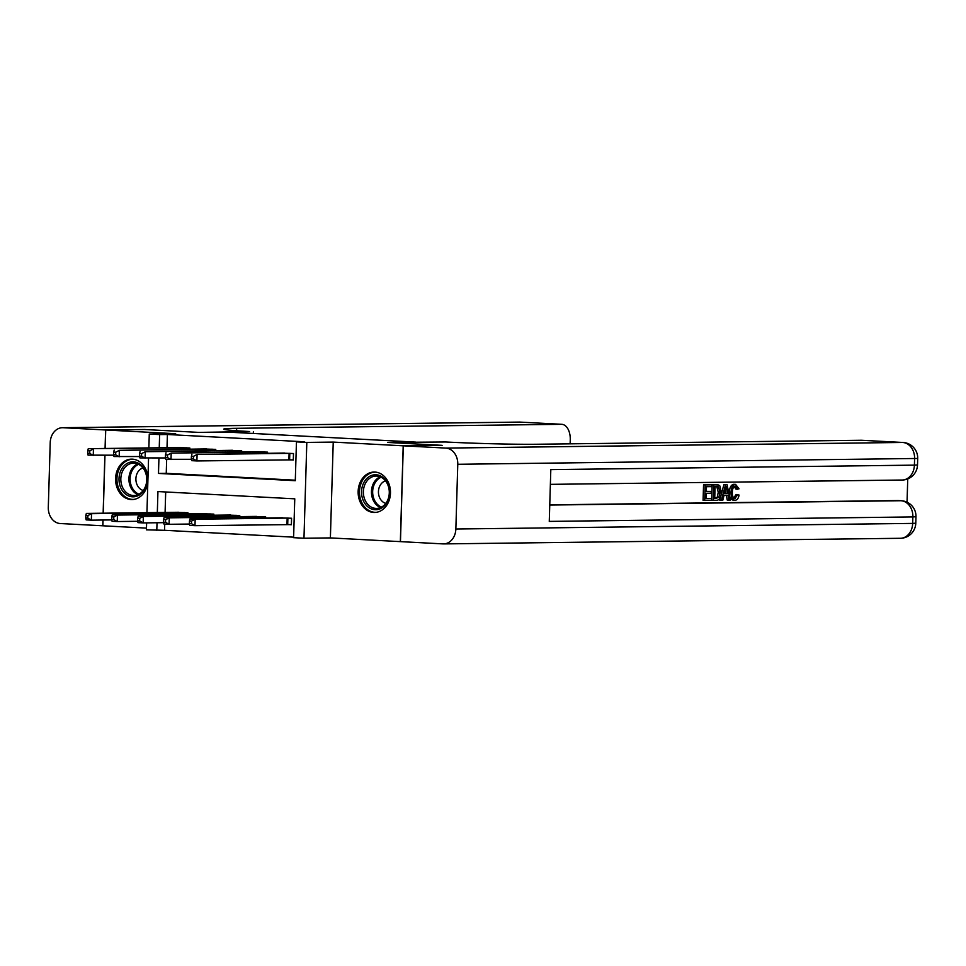 <?xml version="1.0" encoding="UTF-8"?>
<svg xmlns="http://www.w3.org/2000/svg" width="966" height="966" viewBox="0 0 966 966"><rect width="100%" height="100%" fill="white"/><g stroke="black" fill="none" stroke-linecap="round" stroke-linejoin="round"><path stroke-width="1.45" d="M147.943 478.858A20.214 16.181 -90.7 0 0 132.366 459.152A20.214 16.181 -90.7 0 0 131.521 459.14A20.214 16.181 -90.7 0 0 115.582 479.027A20.214 16.181 -90.7 0 0 131.171 499.555A20.214 16.181 -90.7 0 0 132.016 499.567A20.214 16.181 -90.7 0 0 147.858 481.575M373.709 512.463A20.214 16.181 -90.7 0 0 374.554 512.475A20.214 16.181 -90.7 0 0 390.481 492.588A20.214 16.181 -90.7 0 0 374.905 472.06A20.214 16.181 -90.7 0 0 374.059 472.048A20.214 16.181 -90.7 0 0 358.132 491.935A20.214 16.181 -90.7 0 0 373.709 512.463M164.739 524.067L164.558 530.298L146.421 529.839L146.627 522.872M103.048 520.022L102.879 525.794L146.482 528.112M443.599 543.906A15.553 12.449 -90.7 0 0 455.855 529.018L912.677 523.403A15.553 12.449 89.3 0 1 900.421 538.291L443.599 543.906A15.553 12.449 -90.7 0 1 442.947 543.894L400.347 541.624L403.196 445.821L333.234 442.09L306.814 442.416L303.976 538.231L293.604 537.676L294.763 498.83L157.941 491.561L157.325 512.535M333.234 442.09L330.384 537.905L400.347 541.624M330.384 537.905L303.976 538.231M164.558 530.298L293.628 537.168M570.145 443.841L570.266 439.735A15.553 9.31 93 0 0 561.765 424.315A15.553 9.31 93 0 0 561.403 424.315L519.937 422.106L63.116 427.721L105.62 429.979L144.465 429.508L198.984 432.406L144.562 429.508L105.717 429.991L105.173 448.465M104.968 455.288L103.253 513.2M455.855 529.018L457.775 464.284A15.553 12.449 -90.7 0 0 445.797 448.091L403.305 445.821L442.15 445.35L387.62 442.44L442.042 445.338L403.196 445.821M165.693 491.972L165.089 512.439M288.001 524.55L291.382 524.731L291.575 518.259L279.126 517.836M265.626 517.993L265.662 516.882L253.213 516.448M239.713 516.617L239.749 515.494L227.3 515.071M213.8 515.24L213.836 514.117L201.387 513.695M187.887 513.864L187.923 512.741L175.474 512.318M158.943 458.017L158.484 473.425L295.294 480.706L296.453 441.873L304.218 441.776L167.408 434.495L167.009 447.705M166.671 459.333L166.249 473.328L295.318 480.199M289.921 459.816L293.302 459.997L293.495 453.525L281.046 453.102M267.546 453.259L267.582 452.148L255.133 451.714M241.633 451.883L241.669 450.76L229.22 450.337M215.72 450.506L215.756 449.383L203.307 448.961M189.807 449.13L189.843 448.007L177.394 447.584M236.585 430.739L236.658 428.3A64.794 2.041 -178.3 0 0 223.714 429.145A64.794 2.041 -178.3 0 0 249.639 431.536L198.984 432.406L226.95 432.068L415.597 442.102L387.62 442.44L445.737 441.981A64.794 2.041 1.7 0 0 536.408 444.251L861.153 440.267A15.553 9.31 -87 0 1 861.527 440.267A15.553 9.31 -87 0 1 861.889 440.303M148.861 447.934L149.271 434.036L175.679 433.71L105.717 429.991M149.271 434.036L159.631 434.591L159.245 447.801M167.408 434.495L159.631 434.591M296.453 441.873L306.814 442.416M146.941 512.668L148.559 458.138M157.023 522.751L156.794 530.394M166.249 473.328L158.484 473.425M290.114 453.344L197.1 454.467L284.427 453.042M293.302 459.852L196.907 460.939L191.727 460.661L191.316 458.838L193.393 458.947L193.466 456.35L191.401 456.242L191.316 458.838M193.466 456.35L197.1 454.467L196.907 460.939L193.393 458.947M191.92 454.189L191.401 456.242M282.507 517.776L190 518.923L195.18 519.201L194.987 525.673L291.382 524.586M191.473 523.681L194.987 525.673L189.807 525.407L189.396 523.572L191.473 523.681L191.546 521.085L189.469 520.976L189.396 523.572M191.546 521.085L195.18 519.201L288.194 518.078M189.469 520.976L190 518.923M264.201 451.967L171.187 453.09L258.514 451.665M191.425 459.309L165.814 459.285L165.403 457.449L167.48 457.558L167.553 454.974L165.488 454.865L165.403 457.449M167.553 454.974L171.187 453.09L170.994 459.562L167.48 457.558M166.007 452.812L165.488 454.865M238.288 450.579L145.274 451.714L232.601 450.277M165.512 457.932L139.901 457.908L139.49 456.073L141.567 456.181L141.64 453.597L139.575 453.489L139.49 456.073M141.64 453.597L145.274 451.714L145.081 458.186L141.567 456.181M140.094 451.436L139.575 453.489M212.387 449.202L119.361 450.337L206.688 448.9M139.599 456.556L113.988 456.532L113.577 454.696L115.654 454.805L115.727 452.221L113.662 452.1L113.577 454.696M115.727 452.221L119.361 450.337L119.168 456.809L115.654 454.805M114.181 450.059L113.662 452.1M256.594 516.399L164.087 517.547L169.267 517.824L169.074 524.297L189.505 524.043M165.56 522.304L169.074 524.297L163.894 524.019L163.483 522.183L165.56 522.304L165.633 519.708L163.556 519.599L163.483 522.183M165.633 519.708L169.267 517.824L262.281 516.701M163.556 519.599L164.087 517.547M230.681 515.011L138.174 516.17L143.354 516.448L143.161 522.92L163.592 522.666M139.647 520.915L143.161 522.92L137.981 522.642L137.57 520.807L139.647 520.915L139.72 518.331L137.643 518.223L137.57 520.807M139.72 518.331L143.354 516.448L236.368 515.325M137.643 518.223L138.174 516.17M204.768 513.634L112.261 514.793L117.441 515.071L117.248 521.543L137.679 521.29M113.734 519.539L117.248 521.543L112.068 521.266L111.658 519.43L113.734 519.539L113.807 516.955L111.742 516.846L111.658 519.43M113.807 516.955L117.441 515.071L210.455 513.936M111.742 516.846L112.261 514.793M186.474 447.826L88.268 448.683L180.775 447.524M113.686 455.179L88.075 455.155L87.664 453.32L89.741 453.428L89.814 450.832L87.749 450.724L87.664 453.32M89.814 450.832L93.448 448.949L93.255 455.421L89.741 453.428M88.268 448.683L87.749 450.724M178.855 512.258L86.348 513.417L91.528 513.683L91.335 520.167L111.766 519.913M87.821 518.162L91.335 520.167L86.155 519.889L85.745 518.054L87.821 518.162L87.894 515.578L85.829 515.458L85.745 518.054M87.894 515.578L91.528 513.683L184.542 512.56M85.829 515.458L86.348 513.417M382.995 477.482A17.497 14.007 89.3 0 1 387.402 501.632A17.497 14.007 89.3 0 1 368.106 507.005A17.497 14.007 89.3 0 1 363.687 482.867A17.497 14.007 89.3 0 1 382.995 477.482M369.435 505.906A16.205 12.969 -90.7 0 0 376.523 508.43A16.205 12.969 -90.7 0 0 388.815 496.681A16.205 12.969 -90.7 0 0 383.224 478.568A16.205 12.969 -90.7 0 0 376.124 476.033A16.205 12.969 -90.7 0 0 363.844 487.794A16.205 12.969 -90.7 0 0 369.435 505.906M385.506 480.863A11.532 9.225 -90.7 0 0 378.563 490.173A11.532 9.225 -90.7 0 0 382.765 501.825A11.532 9.225 -90.7 0 0 385.784 503.371M376.028 472.169A20.081 16.072 -90.7 0 0 375.303 472.157A20.081 16.072 -90.7 0 0 360.064 486.731A20.081 16.072 -90.7 0 0 366.995 509.203A20.081 16.072 -90.7 0 0 375.798 512.33A20.081 16.072 -90.7 0 0 376.523 512.306M139.551 494.846A17.497 14.007 89.3 0 1 120.629 487.432A17.497 14.007 89.3 0 1 126.461 463.825A17.497 14.007 89.3 0 1 145.383 471.239A17.497 14.007 89.3 0 1 139.551 494.846M127.729 464.972A16.205 12.969 -90.7 0 0 121.221 483.266A16.205 12.969 -90.7 0 0 133.984 495.522A16.205 12.969 -90.7 0 0 139.853 493.686A16.205 12.969 -90.7 0 0 146.349 475.393A16.205 12.969 -90.7 0 0 133.586 463.137A16.205 12.969 -90.7 0 0 127.729 464.972M142.968 467.967A11.532 9.225 -90.7 0 0 140.807 468.969A11.532 9.225 -90.7 0 0 135.989 480.742A11.532 9.225 -90.7 0 0 143.246 490.474M133.489 459.261A20.081 16.072 -90.7 0 0 132.765 459.248A20.081 16.072 -90.7 0 0 125.495 461.531A20.081 16.072 -90.7 0 0 117.441 484.22A20.081 16.072 -90.7 0 0 133.26 499.422A20.081 16.072 -90.7 0 0 133.984 499.398M733.387 498.408L736.128 494.483L739.075 495.063C738.471 498.359 737.143 500.098 735.126 500.279L733.46 500.195C730.61 499.808 729.245 497.14 729.378 492.165C729.584 487.395 731.093 484.763 733.906 484.268L734.305 484.28M735.126 500.279C732.264 499.905 730.912 497.224 731.045 492.262C731.238 487.48 732.747 484.847 735.573 484.352L739.026 488.82L736.044 489.219L733.798 486.055M721.397 500.255L719.742 500.171L723.908 484.582L727.048 484.654L730.284 500.147L728.895 500.159L727.978 495.401L724.005 495.449L722.797 500.243L721.397 500.255L725.563 484.678L727.048 484.654M728.895 500.159L727.229 500.074L726.335 495.413M711.23 491.416L711.181 493.215L706.279 493.276L706.122 498.649L711.616 498.589L711.568 500.376L704.745 500.46L703.091 500.376L703.55 484.835L711.785 484.847L711.725 486.635L706.472 486.695L706.327 491.477L711.23 491.416L706.327 491.368M706.122 498.541L711.616 498.589M549.763 504.844L897.776 500.569A15.553 9.31 -87 0 1 898.138 500.569A15.553 9.31 -87 0 1 898.513 500.605M907.05 502.199L907.738 478.919M713.355 500.352L713.814 484.811L718.644 484.98L719.972 486.079L721.24 492.406C721.107 497.381 719.585 500.014 716.7 500.316L711.701 500.267L712.159 484.727L716.989 484.896M445.797 448.091L902.618 442.464A15.553 12.449 89.3 0 1 914.597 458.669L914.404 465.141L550.813 469.609L549.268 521.399L912.87 516.931L912.677 523.403L915.78 523.198L915.973 516.725L912.87 516.931A15.553 12.449 89.3 0 0 900.892 500.726L897.776 500.569M400.455 541.636L403.305 445.821M704.745 500.46L705.204 484.92L703.55 484.835M705.204 484.92L711.785 484.847M715.347 484.69L718.644 484.98M714.719 498.541L718.873 497.393L719.924 492.394L718.499 486.876L715.082 486.598L714.719 498.541M714.731 498.432L717.219 497.309L718.269 492.298L716.844 486.779L718.499 486.876L716.965 486.574M713.814 484.811L712.159 484.727M716.639 498.516L714.985 498.432M718.873 497.393L717.219 497.309M719.924 492.394L718.269 492.298M716.844 486.779L715.311 486.478M725.526 489.339L724.452 493.65L727.627 493.602L726.251 486.453L725.526 489.339M725.563 484.678L723.908 484.582M724.476 493.541L725.973 493.517L725.321 490.16M727.627 493.602L725.973 493.517M737.698 489.303L735.452 486.14C733.423 486.635 732.385 488.663 732.349 492.225C732.131 495.872 733.025 497.961 735.054 498.492L734.824 498.48M734.921 498.492L737.783 494.568M731.045 492.262L729.378 492.165M253.37 431.742L253.309 433.468M63.116 427.721A15.553 12.449 -90.7 0 0 62.464 427.709A15.553 12.449 -90.7 0 0 50.22 442.597L48.3 507.331A15.553 12.449 -90.7 0 0 60.278 523.536L102.879 525.794M105.62 429.979L105.065 448.465M104.871 455.288L103.145 513.212M102.939 520.022L102.77 525.794M236.658 428.3L561.403 424.315M289.812 453.344L289.619 459.816M289.088 453.344L288.894 459.816M286.974 524.55L287.168 518.078M287.699 524.55L287.892 518.078M263.899 451.955L263.863 453.308M263.175 451.955L263.138 453.32M237.986 450.579L237.95 451.931M237.262 450.579L237.225 451.943M212.073 449.202L212.037 450.554M211.349 449.202L211.312 450.554M261.206 518.054L261.255 516.689M261.943 518.042L261.979 516.689M235.306 516.677L235.342 515.313M236.03 516.665L236.066 515.313M209.393 515.301L209.429 513.936M210.117 515.289L210.153 513.936M186.172 447.826L186.124 449.166M185.436 447.826L185.4 449.178M183.48 513.912L183.516 512.56M184.204 513.912L184.24 512.56M380.568 507.573A16.205 12.969 89.3 0 1 377.525 505.81A16.205 12.969 89.3 0 1 371.536 490.209A16.205 12.969 89.3 0 1 380.181 476.793M381.184 477.252A15.673 12.534 -90.7 0 0 372.743 490.197A15.673 12.534 -90.7 0 0 378.527 505.351A15.673 12.534 -90.7 0 0 381.558 507.102M138.017 494.664A16.205 12.969 89.3 0 1 128.973 480.633A16.205 12.969 89.3 0 1 135.82 464.875A16.205 12.969 89.3 0 1 137.643 463.897M138.645 464.344A15.673 12.534 -90.7 0 0 136.786 465.334A15.673 12.534 -90.7 0 0 130.168 480.633A15.673 12.534 -90.7 0 0 139.007 494.194M550.366 484.352L902.159 480.03A15.553 12.449 89.3 0 0 914.404 465.141L917.507 464.936L917.7 458.464L457.775 464.284M917.7 458.464A15.553 15.553 0 0 0 902.981 442.476A15.553 9.31 93 0 0 902.618 442.464L861.153 440.267M549.763 505.049L900.892 500.726A15.553 9.31 93 0 1 901.254 500.738L898.138 500.569M726.843 489.533L725.502 489.46M561.765 424.315L520.312 422.118A15.553 15.553 0 0 0 519.285 422.094A15.553 12.449 89.3 0 1 519.937 422.106A15.553 9.31 -87 0 1 520.312 422.118A15.553 9.31 -87 0 1 520.674 422.142M902.981 442.476L861.527 440.267M902.159 480.03A15.553 15.553 0 0 0 917.507 464.936M900.421 538.291A15.553 15.553 0 0 0 915.78 523.198M915.973 516.725A15.553 15.553 0 0 0 901.254 500.738M715.975 484.703L717.629 484.787M519.285 422.094L62.464 427.709"/></g></svg>

